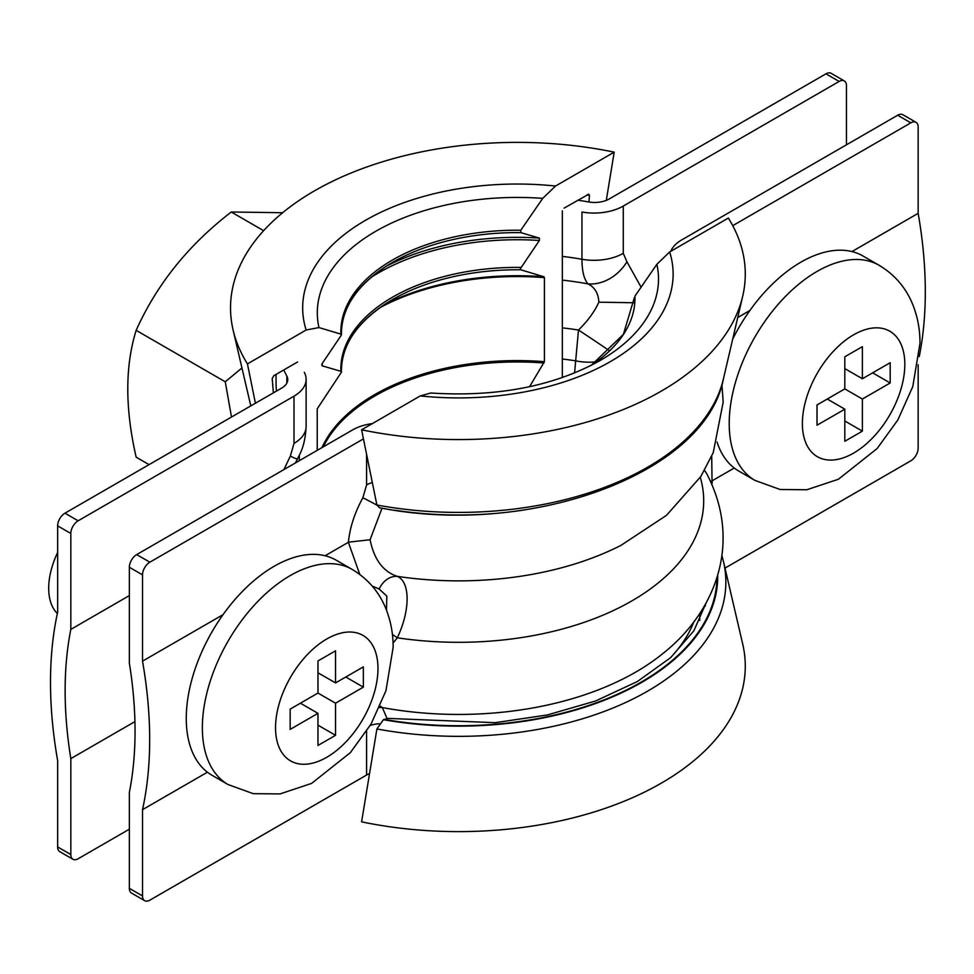 <?xml version="1.0" encoding="UTF-8"?>
<svg xmlns="http://www.w3.org/2000/svg" width="974" height="974" viewBox="0 0 974 974"><rect width="100%" height="100%" fill="white"/><g stroke="black" fill="none" stroke-linecap="round" stroke-linejoin="round"><path stroke-width="1.46" d="M393.046 643.047L397.319 637.812C403.662 624.249 406.937 611.258 407.144 598.84C406.937 586.774 403.662 579.274 397.319 576.365C383.159 571.689 374.077 559.49 370.096 539.742L381.564 509.378M737.744 317.5L749.895 310.487M851.946 251.572L918.153 213.343L918.153 127.058A10.349 5.978 120 0 0 916.01 122.322A10.349 5.978 120 0 0 910.836 122.834L897.675 115.236L681.812 239.86A41.395 23.9 0 0 0 670.782 251.292M711.714 456.246L712.031 480.852L734.262 468.031M919.261 356.594A413.926 238.983 -120 0 0 918.153 213.343M725.009 568.098L910.836 460.812A10.349 5.978 120 0 0 918.153 448.137L918.153 364.69M897.675 115.236A10.349 5.978 -60 0 1 902.849 114.725L916.01 122.322M386.97 718.362L382.356 707.574A250.488 144.615 180 0 0 662.819 653.591C715.464 612.122 742.919 542.36 706.454 473.23L704.519 470.43M379.483 707.562A20.698 16.887 -56 0 1 382.356 707.574L380.152 706.065M712.311 480.706L711.897 484.382M732.74 225.664L910.836 122.834M366.589 731.34L366.589 775.036A20.698 11.944 180 0 1 369.511 773.624M366.589 775.036L149.838 900.171A10.349 5.978 -60 0 1 144.663 900.682A10.349 5.978 -60 0 1 142.521 895.946L142.521 809.662A413.926 238.983 -120 0 0 142.521 661.151L142.521 574.867A10.349 5.978 -60 0 1 149.838 562.193L136.677 554.596L352.527 429.96A41.395 23.9 180 0 1 372.336 423.593M363.436 438.884L149.838 562.193M712.031 480.852L710.655 481.631M366.589 454.456L366.589 484.906L362.852 497.775C354.682 512.75 349.849 527.591 348.375 542.299L325.097 555.74M223.046 614.655L142.521 661.151M207.413 772.199L142.521 809.662M372.153 586.019L379.154 589.039L386.824 596.112L386.483 610.138M348.375 542.299L359.796 574.441M142.521 895.946L129.359 888.337L129.359 792.422A393.228 227.039 -120 0 0 129.359 663.184L129.359 567.27L142.521 574.867M136.677 554.596A10.349 5.978 120 0 0 129.359 567.27M129.359 888.337A10.349 5.978 120 0 0 131.502 893.073L144.663 900.682M362.852 497.775A20.698 0.694 -151.3 0 1 376.926 505.141M348.668 542.153L370.096 539.742M379.154 589.039A20.698 16.388 109.2 0 1 397.319 576.365A245.071 141.486 180 0 0 620.937 545.391L666.52 515.319L700.842 476.481L713.224 452.654L723.183 402.128L721.929 384.523M392.4 634.391A20.698 1.546 -144.7 0 0 397.319 637.812A245.071 141.486 180 0 0 700.294 477.321M574.563 372.969L578.483 330.04C587.821 320.909 594.603 311.619 598.827 302.183C598.474 293.539 594.87 287.44 588.016 283.872C584.023 279.319 582.002 271.113 581.953 259.267L581.953 212.028A41.395 23.9 0 0 0 623.275 206.062L623.275 253.313L626.939 261.799L641.16 287.281M846.455 144.809L846.455 85.663A10.349 5.978 -60 0 0 844.312 80.927A10.349 5.978 -60 0 0 839.138 81.439L623.275 206.062M577.838 200.181A241.114 139.209 0 0 1 588.466 201.935A20.698 11.944 180 0 0 609.225 198.964L825.964 73.829L839.138 81.439M844.312 80.927L831.139 73.318A10.349 5.978 120 0 0 825.964 73.829M283.811 369.937A241.114 139.209 0 0 0 286.843 376.074L286.843 383.135M57.649 846.942L70.822 854.539A10.349 5.978 120 0 0 72.965 859.275L59.791 851.678A10.349 5.978 -60 0 1 57.649 846.942L57.649 760.657A413.926 238.983 60 0 1 57.649 612.147L57.649 525.863A10.349 5.978 -60 0 1 64.966 513.188L281.705 388.054A20.698 11.944 0 0 0 287.768 379.604A20.698 11.944 0 0 0 286.843 376.074M64.966 513.188L78.139 520.798L293.99 396.174L293.99 443.413L290.325 456.149L283.921 469.578M304.326 372.312A41.395 23.9 180 0 1 306.116 379.276A41.395 23.9 180 0 1 293.99 396.174M72.965 859.275A10.349 5.978 120 0 0 78.139 858.764L129.359 829.191M626.939 261.799A41.395 33.761 124.6 0 1 588.016 283.872A236.268 136.409 0 0 0 562.339 280.11M634.281 302.756L598.827 302.183M609.566 350.859A41.395 0.852 -146.5 0 0 578.483 330.04A234.198 135.216 0 0 0 562.339 327.861M596.332 361.829A41.395 24.399 -175.7 0 1 575.086 360.757A222.486 128.446 0 0 0 562.339 359.004M70.822 854.539L70.822 758.624A393.228 227.039 60 0 1 70.822 629.387L70.822 533.472L57.649 525.863M78.139 520.798A10.349 5.978 120 0 0 70.822 533.472M70.822 629.387L129.359 595.589M134.923 721.612L70.822 758.624M290.325 456.149A41.395 1.571 28.5 0 0 297.447 458.973L295.402 462.954M282.643 212.722L231.276 212.003C188.481 244.912 156.777 284.359 136.153 330.344C125.001 366.175 125.001 408.459 136.153 457.171L149.071 464.635M231.495 417.042L225.25 381.784L241.954 367.977M225.25 381.784L136.153 330.344M263.625 230.68L231.276 212.003M717.059 442.026A124.173 71.699 120 0 0 738.828 471.087L754.923 480.377A124.173 71.699 120 0 1 729.209 423.532A124.173 71.699 120 0 1 783.413 298.568A124.173 71.699 120 0 1 879.108 265.293L863.001 256.004A124.173 71.699 120 0 0 732.704 339.074M862.38 431.141L862.38 399.036L890.187 382.977L890.187 362.705L862.38 378.752L862.38 346.647L844.823 356.788L844.823 388.894L817.016 404.953L817.016 425.224L844.823 409.177L844.823 441.283L862.38 431.141L844.823 420.999M844.823 368.61L862.38 378.752M827.255 399.036L844.823 409.177M844.823 388.894L862.38 399.036M872.631 372.835L890.187 382.977M634.938 298.531L634.938 296.145L656.866 264.283L669.674 251.937L728.357 218.054A286.648 165.495 180 0 1 742.712 296.157A286.648 165.495 180 0 1 361.598 429.802L376.901 505.019L379.458 507.722C529.247 537.587 705.541 474.168 723.463 378.716L742.712 296.157M706.418 602.224L693.902 630.738L670.611 657.669L637.337 681.544L595.625 700.976L547.473 714.928L495.157 722.684L387.92 718.398L383.403 719.701L376.901 728.954L361.598 821.849A286.648 165.495 180 0 0 742.712 644.045L723.463 561.487A267.217 154.282 180 0 1 376.901 728.954M656.866 264.283A199.865 115.395 0 0 1 599.96 360.623C553.317 386.422 496.923 397.222 430.776 393.009L420.281 395.919L361.598 429.802M529.576 386.702L544.429 361.671L544.429 277.627L543.882 276.75L520.798 269.798L520.201 268.946L539.401 240.468L539.401 238.082L520.798 232.628L520.798 230.229L542.713 198.379L555.533 186.034L614.204 152.151L606.291 200.376M317.232 450.341L317.232 408.8L341.46 372.153L340.863 371.301L322.248 365.847A196.188 113.264 180 0 1 321.919 364.057M321.724 365.226L322.248 365.847L322.248 363.448L341.46 334.971L340.863 334.119L318.948 327.568L306.128 330.016L247.445 363.899L255.419 403.236M562.339 210.822L562.339 377.571M588.783 194.191L564.08 208.132M587.797 194.435L589.465 195.299L588.941 202.008M614.204 152.151A286.648 165.495 0 0 0 233.09 329.955A286.648 165.495 0 0 0 247.445 363.899M273.402 392.851L272.196 378.472L273.852 375.684L297.569 361.999M299.322 455.284L299.322 460.69M341.46 334.971L340.863 334.119A176.343 101.82 0 0 1 520.798 230.229M348.85 341.229A176.343 101.82 180 0 1 392.473 299.602C358.907 319.752 341.898 343.347 341.424 370.4L341.46 372.105L340.863 371.301A176.343 101.82 0 0 1 520.798 267.412M228.086 784.557L211.979 775.255A124.173 71.699 -60 0 1 186.265 718.41A124.173 71.699 -60 0 1 240.468 593.446A124.173 71.699 -60 0 1 336.164 560.172L352.259 569.473A124.173 71.699 -60 0 0 256.564 602.736A124.173 71.699 -60 0 0 202.361 727.712A124.173 71.699 -60 0 0 228.086 784.557L253.277 793.676L280.049 793.92L311.583 783.413L350.311 752.683L370.997 724.132L385.947 690.761L393.131 647.442C393.204 633.904 390.805 621.022 385.947 608.799C379.117 591.936 367.88 578.824 352.259 569.473M57.344 613.51A62.093 35.843 -60 0 1 48.7 588.296A62.093 35.843 -60 0 1 57.649 552.465M317.974 745.451L317.974 713.345L290.167 729.392L290.167 709.121L317.974 693.062L317.974 660.956L335.543 650.815L335.543 682.92L363.339 666.873L363.339 687.157L335.543 703.204L335.543 735.309L317.974 745.451M317.974 672.791L335.543 682.92M300.418 703.204L317.974 713.345M317.974 725.167L335.543 735.309M317.974 693.062L335.543 703.204M345.782 677.015L363.339 687.157M523.05 510.132A250.488 144.615 180 0 1 394.214 510.132M693.951 621.582A241.114 139.209 180 0 1 670.039 658.193M366.589 484.906A20.698 11.944 180 0 1 372.312 482.568M379.142 723.743A20.698 11.944 0 0 0 370.181 725.533M276.056 374.418L276.056 382.758A241.114 139.209 0 0 0 276.482 391.073M623.275 253.313A41.395 23.9 180 0 1 581.953 259.267A222.486 128.446 0 0 0 562.339 256.381M293.99 443.413A41.395 23.9 -0 0 0 306.116 426.515L306.116 426.515C305.081 447.383 299.152 454.895 297.447 458.973M904.822 364.386A72.441 41.821 120 0 0 853.601 334.812A72.441 41.821 120 0 0 802.381 423.532A72.441 41.821 120 0 0 853.601 453.105A72.441 41.821 120 0 0 904.822 364.386M716.998 577.412A258.366 149.168 180 0 1 383.975 719.372M383.403 719.701A259.084 149.582 0 0 0 717.704 575.098M376.901 505.019A267.217 154.282 0 0 0 723.463 378.716M669.674 251.937A214.499 123.844 180 0 1 420.281 395.919M705.407 605.974A253.362 146.27 0 0 0 704.957 604.854M634.938 296.145A176.343 101.82 180 0 1 591.194 365.384M392.473 299.602A176.343 101.82 180 0 1 520.798 269.798M348.85 304.046A176.343 101.82 180 0 1 392.473 262.42A176.343 101.82 180 0 1 520.798 232.628M555.533 186.034A214.499 123.844 0 0 0 306.128 330.016M323.331 446.822A201.301 116.223 180 0 1 543.991 362.998M544.429 361.671A201.788 116.503 0 0 0 321.944 447.626M379.945 307.65A201.788 116.503 180 0 1 544.429 277.627M371.106 277.395A196.188 113.264 180 0 1 539.401 240.468M318.948 327.568A199.865 115.395 180 0 1 542.713 198.379M587.005 194.897A255.419 147.464 180 0 1 589.465 195.299M539.401 238.082A196.188 113.264 0 0 0 385.838 266.474M543.882 276.75A201.18 116.15 0 0 0 384.28 304.667M377.973 668.566A72.441 41.821 -60 0 1 326.753 757.285A72.441 41.821 -60 0 1 275.532 727.712A72.441 41.821 -60 0 1 326.753 638.993A72.441 41.821 -60 0 1 377.973 668.566M699.746 613.352L699.746 620.414M306.116 379.276L306.116 426.515M879.108 265.293C894.765 274.68 906.015 287.829 912.845 304.752C917.666 316.94 920.053 329.784 919.98 343.274L912.784 386.593L897.845 419.964L877.16 448.515L838.419 479.245L806.898 489.739L780.125 489.508L754.923 480.377M591.181 365.384L623.372 334.374L634.354 297.715M721.929 555.679L723.463 561.487M341.46 334.934L341.424 333.218C341.898 306.177 358.907 282.57 392.473 262.42M250.793 405.902L233.09 329.955"/></g></svg>
